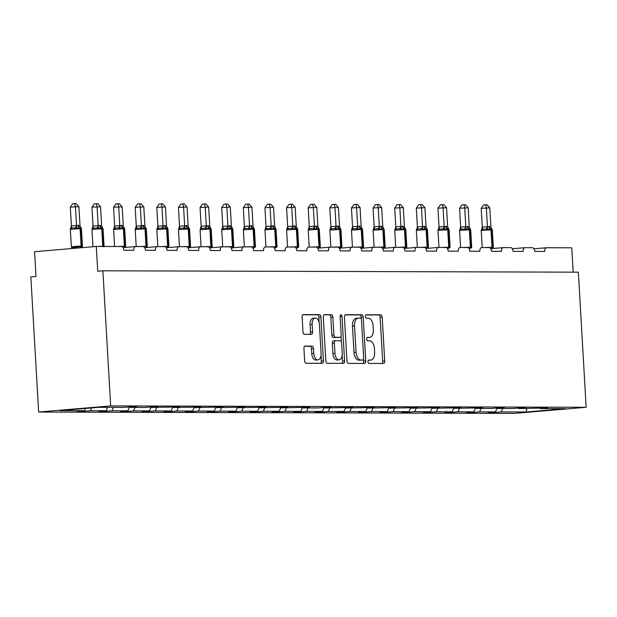 <?xml version="1.0" encoding="UTF-8"?>
<svg xmlns="http://www.w3.org/2000/svg" width="617" height="617" viewBox="0 0 617 617"><rect width="100%" height="100%" fill="white"/><g stroke="black" fill="none" stroke-linecap="round" stroke-linejoin="round"><path stroke-width="0.93" d="M367.994 361.739A1.704 0.949 85.1 0 0 369.051 363.444L383.504 363.482A2.437 1.357 85.1 0 0 383.573 363.482A2.437 1.357 85.1 0 0 384.723 361.053L382.201 317.254A2.437 1.357 85.1 0 0 380.697 314.817L366.243 314.77A1.704 0.949 85.1 0 0 366.197 314.778A1.704 0.949 85.1 0 0 365.387 316.475A1.704 0.949 85.1 0 0 366.436 318.179L368.31 318.187A7.805 4.342 85.1 0 1 373.115 325.984L373.324 329.64A7.805 4.342 85.1 0 1 369.629 337.399A7.805 4.342 85.1 0 1 369.413 337.414L367.547 337.406A1.704 0.949 85.1 0 0 367.501 337.406A1.704 0.949 85.1 0 0 366.691 339.103A1.704 0.949 85.1 0 0 367.74 340.815L369.614 340.815A7.805 4.342 85.1 0 1 374.419 348.62L374.627 352.268A7.805 4.342 85.1 0 1 370.933 360.035A7.805 4.342 85.1 0 1 370.724 360.043L368.85 360.035A1.704 0.949 85.1 0 0 368.804 360.035A1.704 0.949 85.1 0 0 367.994 361.739M305.16 346.106A2.437 1.357 85.1 0 0 305.091 346.106A2.437 1.357 85.1 0 0 303.942 348.536L304.651 360.822A2.437 1.357 85.1 0 0 306.148 363.259L322.205 363.305A2.437 1.357 85.1 0 0 322.275 363.305A2.437 1.357 85.1 0 0 323.424 360.876L320.902 317.076A2.437 1.357 85.1 0 0 319.398 314.639L303.34 314.593A2.437 1.357 85.1 0 0 303.279 314.593A2.437 1.357 85.1 0 0 302.122 317.022L302.978 331.869A2.437 1.357 85.1 0 0 304.482 334.306L311.354 334.321A2.437 1.357 85.1 0 0 311.415 334.321A2.437 1.357 85.1 0 0 312.572 331.892L312.148 324.534A6.525 3.633 85.1 0 1 315.233 318.04A6.525 3.633 85.1 0 1 319.429 324.55L321.087 353.387A6.525 3.633 85.1 0 1 318.002 359.881A6.525 3.633 85.1 0 1 313.806 353.371L313.536 348.559A2.437 1.357 85.1 0 0 312.032 346.122L305.029 346.114M586.15 407.289L110.667 405.909L38.64 412.033L514.123 413.413L586.15 407.289L578.36 272.174L102.877 270.794L97.733 271.233L96.298 246.445L121.534 246.515A3.725 2.075 -94.9 0 1 123.824 250.24L133.804 250.271A3.725 2.075 85.1 0 1 135.57 246.561A3.725 2.075 85.1 0 1 135.671 246.553L143.159 246.576A3.725 2.075 -94.9 0 1 145.45 250.301L155.43 250.332A3.725 2.075 85.1 0 1 157.196 246.623A3.725 2.075 85.1 0 1 157.296 246.615L164.785 246.638A3.725 2.075 -94.9 0 1 167.076 250.363L177.056 250.394A3.725 2.075 85.1 0 1 178.822 246.684A3.725 2.075 85.1 0 1 178.922 246.684L186.403 246.7A3.725 2.075 -94.9 0 1 188.702 250.425L198.682 250.456A3.725 2.075 85.1 0 1 200.448 246.746A3.725 2.075 85.1 0 1 200.548 246.746L208.029 246.761A3.725 2.075 -94.9 0 1 210.328 250.487L220.308 250.517A3.725 2.075 85.1 0 1 222.074 246.808A3.725 2.075 85.1 0 1 222.174 246.808L229.655 246.831A3.725 2.075 -94.9 0 1 231.953 250.556L241.933 250.579A3.725 2.075 85.1 0 1 243.7 246.869A3.725 2.075 85.1 0 1 243.8 246.869L251.281 246.893A3.725 2.075 -94.9 0 1 253.579 250.618L263.559 250.641A3.725 2.075 85.1 0 1 265.325 246.939A3.725 2.075 85.1 0 1 265.426 246.931L272.907 246.954A3.725 2.075 -94.9 0 1 275.205 250.679L285.185 250.71A3.725 2.075 85.1 0 1 286.951 247.001A3.725 2.075 85.1 0 1 287.052 246.993L294.533 247.016A3.725 2.075 -94.9 0 1 296.831 250.741L306.811 250.772A3.725 2.075 85.1 0 1 308.577 247.062A3.725 2.075 85.1 0 1 308.677 247.055L316.159 247.078A3.725 2.075 -94.9 0 1 318.457 250.803L328.437 250.834A3.725 2.075 85.1 0 1 330.195 247.124A3.725 2.075 85.1 0 1 330.303 247.116L337.784 247.139A3.725 2.075 -94.9 0 1 340.083 250.864L350.063 250.895A3.725 2.075 85.1 0 1 351.821 247.186A3.725 2.075 85.1 0 1 351.929 247.178L359.41 247.201A3.725 2.075 -94.9 0 1 361.709 250.926L371.689 250.957A3.725 2.075 85.1 0 1 373.447 247.247A3.725 2.075 85.1 0 1 373.555 247.247L381.036 247.263A3.725 2.075 -94.9 0 1 383.334 250.988L393.314 251.019A3.725 2.075 85.1 0 1 395.073 247.309A3.725 2.075 85.1 0 1 395.173 247.309L402.662 247.332A3.725 2.075 -94.9 0 1 404.953 251.05L414.94 251.08A3.725 2.075 85.1 0 1 416.699 247.371A3.725 2.075 85.1 0 1 416.799 247.371L424.288 247.394A3.725 2.075 -94.9 0 1 426.578 251.119L436.566 251.142A3.725 2.075 85.1 0 1 438.325 247.432A3.725 2.075 85.1 0 1 438.425 247.432L445.914 247.456A3.725 2.075 -94.9 0 1 448.204 251.181L458.192 251.204A3.725 2.075 85.1 0 1 459.95 247.502A3.725 2.075 85.1 0 1 460.051 247.494L467.539 247.517A3.725 2.075 -94.9 0 1 469.83 251.242L479.81 251.273A3.725 2.075 85.1 0 1 481.576 247.564A3.725 2.075 85.1 0 1 481.676 247.556L489.165 247.579A3.725 2.075 -94.9 0 1 491.456 251.304L501.436 251.335A3.725 2.075 85.1 0 1 503.202 247.625A3.725 2.075 85.1 0 1 503.302 247.618L510.791 247.641A3.725 2.075 -94.9 0 1 513.082 251.366L523.062 251.397A3.725 2.075 85.1 0 1 524.828 247.687A3.725 2.075 85.1 0 1 524.928 247.679L532.417 247.702A3.725 2.075 -94.9 0 1 534.708 251.428L544.688 251.458A3.725 2.075 85.1 0 1 546.454 247.749A3.725 2.075 85.1 0 1 546.554 247.749L571.782 247.818L573.185 272.159M110.667 405.909L102.877 270.794M346.962 360.945A2.437 1.357 85.1 0 0 348.466 363.382L364.524 363.428A2.437 1.357 85.1 0 0 364.593 363.428A2.437 1.357 85.1 0 0 365.742 360.999L363.22 317.2A2.437 1.357 85.1 0 0 361.716 314.763L345.659 314.716A2.437 1.357 85.1 0 0 345.597 314.716A2.437 1.357 85.1 0 0 344.44 317.146L346.962 360.945M343.361 363.367L327.311 363.32A2.437 1.357 85.1 0 1 325.807 360.883L323.285 317.084A2.437 1.357 85.1 0 1 324.434 314.655A2.437 1.357 85.1 0 1 324.503 314.655L331.375 314.67A2.437 1.357 85.1 0 1 332.872 317.107L333.897 334.877A2.437 1.357 85.1 0 0 335.401 337.314L339.959 337.322A2.437 1.357 85.1 0 0 340.021 337.322A2.437 1.357 85.1 0 0 341.178 334.892L340.114 316.398A1.704 0.949 85.1 0 1 340.923 314.701A1.704 0.949 85.1 0 1 342.019 316.405L344.587 360.937A2.437 1.357 85.1 0 1 343.43 363.367A2.437 1.357 85.1 0 1 343.361 363.367M85.516 408.446L84.544 410.714L59.672 410.644L98.674 407.328L123.539 407.397L130.796 406.78L136.619 406.804L129.362 407.413L129.076 406.927M83.079 410.837L83.11 411.346L90.367 410.729L106.17 410.775L107.636 407.351M91.563 407.93L90.367 410.729M129.362 407.413L145.165 407.459L152.422 406.842L158.245 406.865L150.988 407.482L150.702 406.989M104.705 410.899L104.736 411.408L111.993 410.791L127.796 410.837L129.308 407.32M113.459 407.367L111.993 410.791M150.988 407.482L179.871 406.927L172.613 407.544L172.328 407.05M126.331 410.961L126.362 411.47L133.619 410.853L149.422 410.899L150.926 407.382M135.084 407.436L133.619 410.853M172.613 407.544L201.489 406.989L194.239 407.606L193.954 407.12M147.957 411.03L147.987 411.539L155.245 410.922L171.048 410.968L172.552 407.444M156.71 407.498L155.245 410.922M194.239 407.606L223.115 407.05L215.865 407.667L215.58 407.181M169.582 411.092L169.613 411.601L176.871 410.984L192.674 411.03L194.178 407.505M178.336 407.559L176.871 410.984M215.865 407.667L244.741 407.112L237.491 407.729L237.206 407.243M191.208 411.153L191.239 411.662L198.497 411.045L214.3 411.092L215.803 407.567M199.962 407.621L198.497 411.045M237.491 407.729L266.367 407.174L259.117 407.791L258.832 407.305M212.834 411.215L212.865 411.724L220.122 411.107L235.925 411.153L237.429 407.629M221.588 407.683L220.122 411.107M259.117 407.791L287.992 407.235L280.743 407.852L280.457 407.367M234.46 411.277L234.491 411.786L241.748 411.169L257.551 411.215L259.055 407.69M243.214 407.744L241.748 411.169M280.743 407.852L309.618 407.297L302.369 407.914L302.083 407.428M256.086 411.338L256.117 411.847L263.366 411.231L279.177 411.277L280.681 407.752M264.84 407.806L263.366 411.231M302.369 407.914L318.171 407.96L325.421 407.343L331.244 407.367L323.994 407.984L323.709 407.49M277.712 411.4L277.743 411.909L284.992 411.292L300.795 411.338L302.307 407.822M286.465 407.868L284.992 411.292M323.994 407.984L352.87 407.428L345.62 408.045L345.335 407.552M299.338 411.462L299.368 411.971L306.618 411.354L322.421 411.4L323.933 407.883M308.091 407.937L306.618 411.354M345.62 408.045L374.496 407.49L367.246 408.107L366.953 407.621M320.963 411.524L320.994 412.033L328.244 411.423L344.047 411.462L345.559 407.945M329.717 407.999L328.244 411.423M367.246 408.107L396.122 407.552L388.872 408.169L388.579 407.683M342.589 411.593L342.62 412.102L349.87 411.485L365.673 411.531L367.184 408.007M351.343 408.061L349.87 411.485M388.872 408.169L417.748 407.613L410.498 408.23L410.205 407.744M364.215 411.655L364.246 412.164L371.496 411.547L387.299 411.593L388.81 408.068M372.961 408.122L371.496 411.547M410.498 408.23L439.373 407.675L432.116 408.292L431.831 407.806M385.841 411.716L385.872 412.225L393.122 411.608L408.924 411.655L410.436 408.13M394.587 408.184L393.122 411.608M432.116 408.292L460.999 407.737L453.742 408.354L453.456 407.868M407.467 411.778L407.498 412.287L414.747 411.67L430.55 411.716L432.062 408.192M416.213 408.246L414.747 411.67M453.742 408.354L482.625 407.798L475.368 408.415L475.082 407.93M429.093 411.84L429.123 412.349L436.373 411.732L452.176 411.778L453.688 408.253M437.839 408.307L436.373 411.732M475.368 408.415L491.171 408.462L498.428 407.845L504.251 407.868L496.993 408.477L496.708 407.991M450.718 411.901L450.749 412.411L457.999 411.794L473.802 411.84L475.314 408.323M459.464 408.369L457.999 411.794M496.993 408.477L512.796 408.523L520.054 407.906L525.877 407.93L518.619 408.547L518.334 408.053M472.344 411.963L472.375 412.472L479.625 411.855L495.428 411.901L488.178 412.518L493.993 412.534L501.251 411.917L526.124 411.994L526.849 408.57M481.09 408.439L479.625 411.855M518.619 408.547L547.503 407.991L540.245 408.608L539.96 408.122M493.97 412.025L493.993 412.534M502.716 408.5L501.251 411.917M96.298 246.445L34.567 251.69L35.994 276.478L30.85 276.917L38.64 412.033M83.11 411.346L77.287 411.331L84.544 410.714M104.736 411.408L98.913 411.392L106.17 410.775M126.362 411.47L120.539 411.454L127.796 410.837M147.987 411.539L142.165 411.516L149.422 410.899M169.613 411.601L163.79 411.578L171.048 410.968M191.239 411.662L185.416 411.647L192.674 411.03M212.865 411.724L207.042 411.709L214.3 411.092M234.491 411.786L228.668 411.77L235.925 411.153M256.117 411.847L250.294 411.832L257.551 411.215M277.743 411.909L271.92 411.894L279.177 411.277M299.368 411.971L293.545 411.955L300.795 411.338M320.994 412.033L315.171 412.017L322.421 411.4M342.62 412.102L336.797 412.079L344.047 411.462M364.246 412.164L358.423 412.148L365.673 411.531M385.872 412.225L380.049 412.21L387.299 411.593M407.498 412.287L401.675 412.272L408.924 411.655M429.123 412.349L423.301 412.333L430.55 411.716M450.749 412.411L444.926 412.395L452.176 411.778M472.375 412.472L466.552 412.457L473.802 411.84M540.245 408.608L565.118 408.678L526.124 411.994M496.94 408.385L495.428 411.901M368.434 360.212L368.665 360.22A7.805 4.342 85.1 0 0 368.873 360.205A7.805 4.342 85.1 0 0 369.089 360.181M367.778 337.553A7.805 4.342 85.1 0 1 367.57 337.576A7.805 4.342 85.1 0 1 367.362 337.584L367.13 337.584M381.954 363.482A2.437 1.357 85.1 0 0 382.671 361.23L380.141 317.431A2.437 1.357 85.1 0 0 378.637 314.994L365.827 314.955M361.246 318.912L361.161 317.369A2.437 1.357 85.1 0 0 359.657 314.932L345.158 314.894M362.973 363.428A2.437 1.357 85.1 0 0 363.683 361.176L363.575 359.271M362.827 360.019A1.704 0.949 85.1 0 0 362.873 360.019A1.704 0.949 85.1 0 0 363.683 358.315L361.469 319.868A1.704 0.949 85.1 0 0 360.413 318.164L358.446 318.156A7.805 4.342 85.1 0 0 358.23 318.164A7.805 4.342 85.1 0 0 354.536 325.93L356.055 352.214A7.805 4.342 85.1 0 0 360.86 360.012L362.827 360.019L360.775 360.197A1.704 0.949 85.1 0 0 360.822 360.189A1.704 0.949 85.1 0 0 360.868 360.189M356.387 318.333A7.805 4.342 85.1 0 0 356.171 318.341A7.805 4.342 85.1 0 0 352.477 326.108L354.536 325.93M360.775 360.197L358.801 360.189A7.805 4.342 85.1 0 1 353.996 352.392L352.477 326.108M323.994 314.832L331.375 314.67M338.031 337.491A2.437 1.357 85.1 0 1 337.969 337.499A2.437 1.357 85.1 0 1 337.9 337.499L333.342 337.484A2.437 1.357 85.1 0 1 331.838 335.046L330.82 317.285A2.437 1.357 85.1 0 0 329.316 314.847M341.085 336.049L341.425 342.011M342.188 355.253L342.528 361.115L344.587 360.937M334.962 353.31A6.525 3.633 85.1 0 0 339.157 359.819A6.525 3.633 85.1 0 0 342.242 353.333L341.656 343.168A2.437 1.357 85.1 0 0 340.152 340.731L335.594 340.723A2.437 1.357 85.1 0 0 335.532 340.723A2.437 1.357 85.1 0 0 334.375 343.152L334.962 353.31L332.902 353.487A6.525 3.633 85.1 0 0 337.098 359.996L339.157 359.819M335.463 340.731L333.535 340.892A2.437 1.357 85.1 0 0 333.473 340.9A2.437 1.357 85.1 0 0 332.316 343.322L334.375 343.152M332.902 353.487L332.316 343.322M341.81 363.367A2.437 1.357 85.1 0 0 342.528 361.115M318.002 359.881L315.943 360.058A6.525 3.633 85.1 0 1 311.755 353.541L311.477 348.736A2.437 1.357 85.1 0 0 309.973 346.299L304.659 346.284M315.233 318.04L313.174 318.218A6.525 3.633 85.1 0 0 310.089 324.704L312.148 324.534M309.796 334.321A2.437 1.357 85.1 0 0 310.513 332.069L310.089 324.704M319.151 322.622L318.842 317.254A2.437 1.357 85.1 0 0 317.339 314.817L302.839 314.77M320.655 363.305A2.437 1.357 85.1 0 0 321.364 361.053L321.041 355.315M492.212 229.709L490.353 228.776L487.746 229.694L486.111 229.007L483.975 229.046L481.43 229.809M481.198 208.307L483.597 204.952L485.648 204.782L486.343 207.867L487.43 226.794L490.901 226.801L489.805 207.875L481.198 208.307L482.278 227.118L487.43 226.686M481.314 230.241L482.278 227.118M492.004 229.2L492.32 229.91L490.993 229.84L491.996 247.193A1.242 1.033 -89.8 0 1 491.479 248.358L493.245 247.548M487.43 226.794L487.746 229.694M490.901 226.801L491.695 228.691M485.648 204.782L487.037 204.782L489.805 207.875M470.586 229.647L468.727 228.714L466.12 229.632L464.485 228.946L460.629 229.269L459.688 230.18L459.804 229.74M459.572 208.245L461.971 204.89L464.023 204.721L464.717 207.806L465.804 226.732L469.275 226.74L468.18 207.813L459.572 208.245L460.652 227.056L465.804 226.624M459.688 230.18L460.652 227.056M470.254 228.961L470.694 229.848L469.367 229.779L470.37 247.132A1.242 1.033 -89.8 0 1 469.853 248.296L471.619 247.486M465.804 226.732L466.12 229.632M469.275 226.74L470.069 228.629M464.023 204.721L465.411 204.721L468.18 207.813M448.96 229.586L447.101 228.652L444.495 229.57L442.859 228.884L439.003 229.208L438.062 230.118L438.178 229.678M437.947 208.184L440.345 204.829L442.397 204.651L443.091 207.744L444.178 226.67L447.649 226.678L446.554 207.752L437.947 208.184L439.034 226.994L444.178 226.555M438.062 230.118L439.034 226.994M448.752 229.069L449.068 229.786L447.741 229.717L448.744 247.07A1.242 1.033 -89.8 0 1 448.227 248.235L449.994 247.425M444.178 226.67L444.495 229.57M447.649 226.678L448.451 228.568M442.397 204.651L443.785 204.659L446.554 207.752M427.342 229.524L425.475 228.591L422.869 229.509L421.234 228.822L417.377 229.146L416.436 230.056L416.552 229.617M416.321 208.122L418.719 204.767L420.779 204.589L421.465 207.682L422.552 226.609L426.023 226.616L424.928 207.69L416.321 208.122L417.408 226.933L422.552 226.493M416.436 230.056L417.408 226.933M427.126 229.007L427.442 229.725L426.116 229.655L427.118 247.008A1.242 1.033 -89.8 0 1 426.602 248.173L428.368 247.363M422.552 226.609L422.869 229.509M426.023 226.616L426.825 228.506M420.779 204.589L422.159 204.597L424.928 207.69M405.716 229.462L403.85 228.529L401.243 229.447L399.615 228.76L395.752 229.084L394.811 229.994L394.926 229.555M394.695 208.052L397.093 204.705L399.153 204.528L399.839 207.62L400.927 226.547L404.397 226.555L403.302 207.628L394.695 208.052L395.782 226.871L400.927 226.431M394.811 229.994L395.782 226.871M405.5 228.946L405.816 229.663L404.49 229.593L405.492 246.947A1.242 1.033 -89.8 0 1 404.976 248.111L406.742 247.301M400.927 226.547L401.243 229.447M404.397 226.555L405.199 228.444M399.153 204.528L400.533 204.535L403.302 207.628M384.09 229.393L382.224 228.467L379.617 229.385L377.99 228.691L374.126 229.023L373.185 229.933L373.3 229.493M373.069 207.991L375.468 204.643L377.527 204.466L378.213 207.559L379.301 226.485L382.771 226.493L381.676 207.567L373.069 207.991L374.157 226.809L379.301 226.37M373.185 229.933L374.157 226.809M383.874 228.884L384.19 229.601L382.864 229.532L383.867 246.885A1.242 1.033 -89.8 0 1 383.35 248.049L385.116 247.24M379.301 226.485L379.617 229.385M382.771 226.493L383.573 228.383M377.527 204.466L378.907 204.474L381.676 207.567M362.464 229.331L360.598 228.398L357.991 229.323L356.364 228.629L352.5 228.961L351.559 229.871L351.675 229.431M351.443 207.929L353.842 204.582L355.901 204.404L356.587 207.489L357.675 226.416L361.146 226.431L360.05 207.505L351.443 207.929L352.531 226.748L357.675 226.308M351.559 229.871L352.531 226.748M362.248 228.822L362.565 229.539L361.238 229.47L362.241 246.823A1.242 1.033 -89.8 0 1 361.724 247.988L363.49 247.17M357.675 226.416L357.991 229.323M361.146 226.431L361.948 228.321M355.901 204.404L357.282 204.412L360.05 207.505M340.839 229.269L338.972 228.336L336.365 229.262L334.738 228.568L330.874 228.899L329.933 229.802L330.049 229.37M329.817 207.867L332.216 204.52L334.275 204.343L334.962 207.428L336.049 226.354L339.52 226.37L338.425 207.443L329.817 207.867L330.905 226.686L336.049 226.246M329.933 229.802L330.905 226.686M340.623 228.76L340.939 229.47L339.612 229.401L340.615 246.761A1.242 1.033 -89.8 0 1 340.098 247.918L341.864 247.108M336.049 226.354L336.365 229.262M339.52 226.37L340.322 228.259M334.275 204.343L335.656 204.343L338.425 207.443M319.213 229.208L317.346 228.275L314.739 229.192L313.112 228.506L310.976 228.545L308.423 229.308M308.192 207.806L310.59 204.451L312.649 204.281L313.336 207.366L314.431 226.292L317.894 226.3L316.806 207.381L308.192 207.806L309.279 226.616L314.423 226.184M308.307 229.74L309.279 226.616M318.997 228.699L319.313 229.408L317.986 229.339L318.989 246.692A1.242 1.033 -89.8 0 1 318.472 247.857L320.238 247.047M314.431 226.292L314.739 229.192M317.894 226.3L318.696 228.19M312.649 204.281L314.03 204.281L316.806 207.381M297.587 229.146L295.72 228.213L293.114 229.131L291.486 228.444L289.35 228.483L286.797 229.246M286.566 207.744L288.964 204.389L291.023 204.219L291.71 207.304L292.805 226.231L296.268 226.238L295.181 207.312L286.566 207.744L287.653 226.555L292.797 226.123M286.681 229.678L287.653 226.555M297.371 228.637L297.687 229.347L296.361 229.277L297.363 246.63A1.242 1.033 -89.8 0 1 296.854 247.795L298.613 246.985M292.805 226.231L293.114 229.131M296.268 226.238L297.07 228.128M291.023 204.219L292.404 204.219L295.181 207.312M275.961 229.084L274.095 228.151L271.488 229.069L269.86 228.383L265.996 228.706L265.055 229.617L265.171 229.177M264.94 207.682L267.338 204.327L269.398 204.158L270.084 207.243L271.179 226.169L274.642 226.177L273.555 207.25L264.94 207.682L266.027 226.493L271.172 226.053M265.055 229.617L266.027 226.493M275.745 228.568L276.061 229.285L274.742 229.215L275.737 246.569A1.242 1.033 -89.8 0 1 275.228 247.733L276.987 246.923M271.179 226.169L271.488 229.069M274.642 226.177L275.444 228.066M269.398 204.158L270.778 204.158L273.555 207.25M254.335 229.023L252.469 228.089L249.862 229.007L248.235 228.321L244.371 228.645L243.43 229.555L243.545 229.115M243.314 207.62L245.713 204.266L247.772 204.088L248.458 207.181L249.553 226.107L253.016 226.115L251.929 207.189L243.314 207.62L244.401 226.431L249.546 225.992M243.43 229.555L244.401 226.431M254.119 228.506L254.443 229.223L253.117 229.154L254.111 246.507A1.242 1.033 -89.8 0 1 253.602 247.672L255.361 246.862M249.553 226.107L249.862 229.007M253.016 226.115L253.818 228.005M247.772 204.088L249.152 204.096L251.929 207.189M232.709 228.961L230.843 228.028L228.236 228.946L226.609 228.259L222.745 228.583L221.804 229.493L221.919 229.054M221.688 207.551L224.087 204.204L226.146 204.026L226.832 207.119L227.928 226.046L231.39 226.053L230.303 207.127L221.688 207.551L222.776 226.37L227.92 225.93M221.804 229.493L222.776 226.37M232.493 228.444L232.817 229.162L231.491 229.092L232.486 246.445A1.242 1.033 -89.8 0 1 231.977 247.61L233.735 246.8M227.928 226.046L228.236 228.946M231.39 226.053L232.193 227.943M226.146 204.026L227.526 204.034L230.303 207.127M211.083 228.899L209.217 227.966L206.61 228.884L204.983 228.19L201.119 228.521L200.178 229.431L200.294 228.992M200.062 207.489L202.461 204.142L204.52 203.965L205.206 207.057L206.302 225.984L209.765 225.992L208.677 207.065L200.062 207.489L201.15 226.308L206.294 225.868M200.178 229.431L201.15 226.308M210.867 228.383L211.191 229.1L209.865 229.03L210.86 246.384A1.242 1.033 -89.8 0 1 210.351 247.548L212.109 246.738M206.302 225.984L206.61 228.884M209.765 225.992L210.567 227.881M204.52 203.965L205.901 203.972L208.677 207.065M189.458 228.83L187.591 227.897L184.984 228.822L183.357 228.128L179.493 228.46L178.552 229.37L178.668 228.93M178.436 207.428L180.835 204.08L182.894 203.903L183.581 206.996L184.676 225.915L188.139 225.93L187.051 207.003L178.436 207.428L179.524 226.246L184.668 225.807M178.552 229.37L179.524 226.246M189.242 228.321L189.566 229.038L188.239 228.969L189.234 246.322A1.242 1.033 -89.8 0 1 188.725 247.486L190.483 246.669M184.676 225.915L184.984 228.822M188.139 225.93L188.941 227.82M182.894 203.903L184.282 203.911L187.051 207.003M167.832 228.768L165.965 227.835L163.358 228.76L161.731 228.066L157.875 228.398L156.926 229.3L157.042 228.868M156.811 207.366L159.209 204.019L161.268 203.841L161.955 206.926L163.05 225.853L166.513 225.868L165.425 206.942L156.811 207.366L157.898 226.184L163.042 225.745M156.926 229.3L157.898 226.184M167.616 228.259L167.94 228.976L166.613 228.899L167.608 246.26A1.242 1.033 -89.8 0 1 167.099 247.425L168.857 246.607M163.05 225.853L163.358 228.76M166.513 225.868L167.315 227.758M161.268 203.841L162.657 203.841L165.425 206.942M146.206 228.706L144.339 227.773L141.733 228.691L140.105 228.005L137.969 228.043L135.424 228.807M135.185 207.304L137.591 203.949L139.643 203.78L140.337 206.865L141.424 225.791L144.895 225.807L143.8 206.88L135.185 207.304L136.272 226.115L141.416 225.683M135.3 229.239L136.272 226.115M145.998 228.197L146.314 228.907L144.987 228.838L145.99 246.198A1.242 1.033 -89.8 0 1 145.473 247.355L147.232 246.545M141.424 225.791L141.733 228.691M144.895 225.807L145.689 227.696M139.643 203.78L141.031 203.78L143.8 206.88M124.58 228.645L122.714 227.712L120.107 228.629L118.479 227.943L116.343 227.982L113.798 228.745M113.559 207.243L115.965 203.888L118.017 203.718L118.711 206.803L119.798 225.729L123.269 225.737L122.174 206.811L113.559 207.243L114.646 226.053L119.791 225.621M113.682 229.177L114.646 226.053M124.372 228.136L124.688 228.845L123.361 228.776L124.364 246.129A1.242 1.033 -89.8 0 1 123.847 247.294L125.606 246.484M119.798 225.729L120.107 228.629M123.269 225.737L124.063 227.627M118.017 203.718L119.405 203.718L122.174 206.811M102.954 228.583L101.088 227.65L98.481 228.568L96.854 227.881L92.997 228.205L92.056 229.115L92.172 228.676M91.941 207.181L94.339 203.826L96.391 203.656L97.085 206.741L98.172 225.668L101.643 225.675L100.548 206.749L91.941 207.181L93.02 225.992L98.165 225.56M92.056 229.115L93.02 225.992M98.172 225.668L98.481 228.568M101.643 225.675L102.437 227.565M96.391 203.656L97.779 203.656L100.548 206.749M72.32 248.481L71.456 246.893L72.49 247.579L74.225 247.54L76.346 247.255L77.889 246.345L80.596 247.17A1.242 1.033 -89.8 0 0 81.112 246.006L82.439 246.075L81.436 228.722L80.526 228.652L81.529 246.006A1.242 1.033 90.2 0 1 81.012 247.17L82.362 246.36M81.328 228.521L79.47 227.588L76.855 228.506L75.228 227.82L71.371 228.143L70.431 229.054L70.546 228.614M70.315 207.119L72.713 203.764L74.765 203.587L75.459 206.68L76.547 225.606L80.017 225.614L78.922 206.687L70.315 207.119L71.395 225.93L76.539 225.49M70.431 229.054L71.395 225.93M77.889 246.345L77.881 248.011M76.547 225.606L76.855 228.506M80.017 225.614L80.812 227.503M74.765 203.587L76.153 203.595L78.922 206.687M135.57 246.561L123.076 247.625L135.47 246.576M157.196 246.623L144.694 247.687L157.096 246.638M178.822 246.684L166.32 247.749L178.722 246.7M200.448 246.746L187.946 247.81L200.348 246.761M222.074 246.808L209.572 247.872L221.973 246.823M231.205 247.941L243.599 246.885M330.195 247.124L317.701 248.188L330.095 247.139M351.821 247.186L339.327 248.25L351.721 247.201M373.447 247.247L360.953 248.312L373.347 247.263M395.073 247.309L382.579 248.373L394.973 247.324M404.204 248.443L416.598 247.386M438.325 247.432L425.83 248.497L438.224 247.448M503.202 247.625L490.708 248.69L503.102 247.641M524.828 247.687L512.334 248.751L524.728 247.702M546.454 247.749L533.96 248.813L546.353 247.764M368.665 360.22L370.724 360.043M367.362 337.584L369.413 337.414M378.637 314.994L380.697 314.817M380.141 317.431L382.201 317.254M382.671 361.23L384.723 361.053M359.657 314.932L361.716 314.763M361.161 317.369L363.22 317.2M363.683 361.176L365.742 360.999M353.996 352.392L356.055 352.214M358.801 360.189L360.86 360.012M330.82 317.285L332.872 317.107M331.838 335.046L333.897 334.877M333.342 337.484L335.401 337.314M337.9 337.499L339.959 337.322M340.121 316.567L342.019 316.405M309.973 346.299L312.032 346.122M311.477 348.736L313.536 348.559M311.755 353.541L313.806 353.371M310.513 332.069L312.572 331.892M317.339 314.817L319.398 314.639M318.842 317.254L320.902 317.076M321.364 361.053L323.424 360.876M484.569 247.564L493.322 247.263L492.32 229.91M488.934 226.431A2.73 2.267 -89.8 0 0 490.353 228.776A1.242 1.033 -89.8 0 1 490.993 229.84L481.237 230.527L481.468 229.725M489.35 226.431A2.73 2.267 -89.8 0 0 490.77 228.776A1.242 1.033 90.2 0 1 491.41 229.84L492.412 247.201A1.242 1.033 90.2 0 1 491.896 248.358A2.73 2.267 -89.8 0 0 491.595 248.612M482.324 227.102A2.73 1.419 -115.5 0 1 482.255 229.339M487.384 226.67A2.73 1.481 -73.8 0 1 486.111 229.007M462.943 247.502L471.697 247.201L470.694 229.848M467.308 226.37A2.73 2.267 -89.8 0 0 468.727 228.714A1.242 1.033 -89.8 0 1 469.367 229.779L459.611 230.465L459.842 229.663M467.725 226.37A2.73 2.267 -89.8 0 0 469.144 228.714A1.242 1.033 90.2 0 1 469.784 229.779L470.786 247.132A1.242 1.033 90.2 0 1 470.27 248.296A2.73 2.267 -89.8 0 0 469.969 248.551M460.698 227.041A2.73 1.419 -115.5 0 1 460.629 229.269M465.758 226.609A2.73 1.481 -73.8 0 1 464.485 228.946M441.317 247.44L450.071 247.139L449.068 229.786M445.682 226.308A2.73 2.267 -89.8 0 0 447.101 228.652A1.242 1.033 -89.8 0 1 447.741 229.717L437.985 230.403L438.217 229.601M446.099 226.308A2.73 2.267 -89.8 0 0 447.518 228.652A1.242 1.033 90.2 0 1 448.158 229.717L449.161 247.07A1.242 1.033 90.2 0 1 448.644 248.235A2.73 2.267 -89.8 0 0 448.343 248.489M439.073 226.979A2.73 1.419 -115.5 0 1 439.003 229.208M444.132 226.547A2.73 1.481 -73.8 0 1 442.859 228.884M419.691 247.378L428.445 247.078L427.442 229.725M424.056 226.246A2.73 2.267 -89.8 0 0 425.475 228.591A1.242 1.033 -89.8 0 1 426.116 229.655L416.359 230.342L416.591 229.539M424.473 226.246A2.73 2.267 -89.8 0 0 425.892 228.591A1.242 1.033 90.2 0 1 426.532 229.655L427.535 247.008A1.242 1.033 90.2 0 1 427.018 248.173A2.73 2.267 -89.8 0 0 426.717 248.42M417.447 226.909A2.73 1.419 -115.5 0 1 417.377 229.146M422.506 226.485A2.73 1.481 -73.8 0 1 421.234 228.822M398.065 247.317L406.819 247.016L405.816 229.663M402.431 226.184A2.73 2.267 -89.8 0 0 403.85 228.529A1.242 1.033 -89.8 0 1 404.49 229.593L394.733 230.272L394.965 229.47M402.847 226.184A2.73 2.267 -89.8 0 0 404.266 228.529A1.242 1.033 90.2 0 1 404.906 229.593L405.909 246.947A1.242 1.033 90.2 0 1 405.392 248.111A2.73 2.267 -89.8 0 0 405.091 248.358M395.821 226.848A2.73 1.419 -115.5 0 1 395.752 229.084M400.88 226.424A2.73 1.481 -73.8 0 1 399.615 228.76M376.439 247.255L385.193 246.954L384.19 229.601M380.812 226.123A2.73 2.267 -89.8 0 0 382.224 228.467A1.242 1.033 -89.8 0 1 382.864 229.532L373.108 230.21L373.339 229.408M381.221 226.123A2.73 2.267 -89.8 0 0 382.64 228.467A1.242 1.033 90.2 0 1 383.28 229.532L384.283 246.885A1.242 1.033 90.2 0 1 383.766 248.049A2.73 2.267 -89.8 0 0 383.465 248.296M374.195 226.786A2.73 1.419 -115.5 0 1 374.126 229.023M379.254 226.354A2.73 1.481 -73.8 0 1 377.99 228.691M354.814 247.193L363.567 246.893L362.565 229.539M359.187 226.053A2.73 2.267 -89.8 0 0 360.598 228.398A1.242 1.033 -89.8 0 1 361.238 229.47L351.482 230.149L351.713 229.347M359.595 226.061A2.73 2.267 -89.8 0 0 361.014 228.406A1.242 1.033 90.2 0 1 361.655 229.47L362.657 246.823A1.242 1.033 90.2 0 1 362.14 247.988A2.73 2.267 -89.8 0 0 361.84 248.235M352.569 226.724A2.73 1.419 -115.5 0 1 352.5 228.961M357.629 226.292A2.73 1.481 -73.8 0 1 356.364 228.629M333.188 247.124L341.941 246.831L340.939 229.47M337.561 225.992A2.73 2.267 -89.8 0 0 338.972 228.336A1.242 1.033 -89.8 0 1 339.612 229.401L329.856 230.087L330.087 229.285M337.977 225.999A2.73 2.267 -89.8 0 0 339.389 228.336A1.242 1.033 90.2 0 1 340.029 229.408L341.031 246.761A1.242 1.033 90.2 0 1 340.515 247.926A2.73 2.267 -89.8 0 0 340.214 248.173M330.943 226.663A2.73 1.419 -115.5 0 1 330.874 228.899M336.003 226.231A2.73 1.481 -73.8 0 1 334.738 228.568M311.562 247.062L320.316 246.761L319.313 229.408M315.935 225.93A2.73 2.267 -89.8 0 0 317.346 228.275A1.242 1.033 -89.8 0 1 317.986 229.339L308.23 230.025L308.461 229.223M316.351 225.93A2.73 2.267 -89.8 0 0 317.763 228.275A1.242 1.033 90.2 0 1 318.403 229.339L319.405 246.7A1.242 1.033 90.2 0 1 318.889 247.864A2.73 2.267 -89.8 0 0 318.588 248.111M309.318 226.601A2.73 1.419 -115.5 0 1 309.248 228.838M314.377 226.169A2.73 1.481 -73.8 0 1 313.112 228.506M289.936 247.001L298.69 246.7L297.687 229.347M294.309 225.868A2.73 2.267 -89.8 0 0 295.72 228.213A1.242 1.033 -89.8 0 1 296.361 229.277L286.604 229.964L286.836 229.162M294.725 225.868A2.73 2.267 -89.8 0 0 296.137 228.213A1.242 1.033 90.2 0 1 296.777 229.277L297.78 246.638A1.242 1.033 90.2 0 1 297.263 247.795A2.73 2.267 -89.8 0 0 296.97 248.049M287.692 226.539A2.73 1.419 -115.5 0 1 287.622 228.776M292.751 226.107A2.73 1.481 -73.8 0 1 291.486 228.444M268.318 246.939L277.064 246.638L276.061 229.285M272.683 225.807A2.73 2.267 -89.8 0 0 274.095 228.151A1.242 1.033 -89.8 0 1 274.742 229.215L264.978 229.902L265.21 229.1M273.1 225.807A2.73 2.267 -89.8 0 0 274.511 228.151A1.242 1.033 90.2 0 1 275.151 229.215L276.154 246.569A1.242 1.033 90.2 0 1 275.637 247.733A2.73 2.267 -89.8 0 0 275.344 247.988M266.066 226.478A2.73 1.419 -115.5 0 1 265.996 228.706M271.125 226.046A2.73 1.481 -73.8 0 1 269.86 228.383M246.692 246.877L255.438 246.576L254.443 229.223M251.057 225.745A2.73 2.267 -89.8 0 0 252.469 228.089A1.242 1.033 -89.8 0 1 253.117 229.154L243.353 229.84L243.584 229.038M251.474 225.745A2.73 2.267 -89.8 0 0 252.885 228.089A1.242 1.033 90.2 0 1 253.525 229.154L254.528 246.507A1.242 1.033 90.2 0 1 254.019 247.672A2.73 2.267 -89.8 0 0 253.718 247.918M244.44 226.408A2.73 1.419 -115.5 0 1 244.371 228.645M249.499 225.984A2.73 1.481 -73.8 0 1 248.235 228.321M225.066 246.815L233.812 246.515L232.817 229.162M229.431 225.683A2.73 2.267 -89.8 0 0 230.843 228.028A1.242 1.033 -89.8 0 1 231.491 229.092L221.727 229.771L221.966 228.969M229.848 225.683A2.73 2.267 -89.8 0 0 231.259 228.028A1.242 1.033 90.2 0 1 231.907 229.092L232.902 246.445A1.242 1.033 90.2 0 1 232.393 247.61A2.73 2.267 -89.8 0 0 232.092 247.857M222.814 226.346A2.73 1.419 -115.5 0 1 222.745 228.583M227.881 225.922A2.73 1.481 -73.8 0 1 226.609 228.259M203.44 246.754L212.186 246.453L211.191 229.1M207.806 225.621A2.73 2.267 -89.8 0 0 209.217 227.966A1.242 1.033 -89.8 0 1 209.865 229.03L200.101 229.709L200.34 228.907M208.222 225.621A2.73 2.267 -89.8 0 0 209.633 227.966A1.242 1.033 90.2 0 1 210.281 229.03L211.276 246.384A1.242 1.033 90.2 0 1 210.767 247.548A2.73 2.267 -89.8 0 0 210.466 247.795M201.188 226.285A2.73 1.419 -115.5 0 1 201.119 228.521M206.255 225.853A2.73 1.481 -73.8 0 1 204.983 228.19M181.814 246.692L190.56 246.391L189.566 229.038M186.18 225.56A2.73 2.267 -89.8 0 0 187.591 227.897A1.242 1.033 -89.8 0 1 188.239 228.969L178.475 229.647L178.714 228.845M186.596 225.56A2.73 2.267 -89.8 0 0 188.008 227.904A1.242 1.033 90.2 0 1 188.655 228.969L189.65 246.322A1.242 1.033 90.2 0 1 189.141 247.486A2.73 2.267 -89.8 0 0 188.841 247.733M179.562 226.223A2.73 1.419 -115.5 0 1 179.493 228.46M184.63 225.791A2.73 1.481 -73.8 0 1 183.357 228.128M160.189 246.623L168.935 246.33L167.94 228.976M164.554 225.49A2.73 2.267 -89.8 0 0 165.965 227.835A1.242 1.033 -89.8 0 1 166.613 228.899L156.849 229.586L157.088 228.784M164.97 225.498A2.73 2.267 -89.8 0 0 166.382 227.843A1.242 1.033 90.2 0 1 167.03 228.907L168.025 246.26A1.242 1.033 90.2 0 1 167.516 247.425A2.73 2.267 -89.8 0 0 167.215 247.672M157.937 226.161A2.73 1.419 -115.5 0 1 157.875 228.398M163.004 225.729A2.73 1.481 -73.8 0 1 161.731 228.066M138.563 246.561L147.309 246.268L146.314 228.907M142.928 225.429A2.73 2.267 -89.8 0 0 144.339 227.773A1.242 1.033 -89.8 0 1 144.987 228.838L135.223 229.524L135.462 228.722M143.345 225.429A2.73 2.267 -89.8 0 0 144.756 227.773A1.242 1.033 90.2 0 1 145.404 228.845L146.399 246.198A1.242 1.033 90.2 0 1 145.89 247.363A2.73 2.267 -89.8 0 0 145.589 247.61M136.311 226.1A2.73 1.419 -115.5 0 1 136.249 228.336M141.378 225.668A2.73 1.481 -73.8 0 1 140.105 228.005M116.937 246.499L125.691 246.198L124.688 228.845M121.302 225.367A2.73 2.267 -89.8 0 0 122.714 227.712A1.242 1.033 -89.8 0 1 123.361 228.776L113.597 229.462L113.837 228.66M121.719 225.367A2.73 2.267 -89.8 0 0 123.13 227.712A1.242 1.033 90.2 0 1 123.778 228.776L124.773 246.137A1.242 1.033 90.2 0 1 124.264 247.294A2.73 2.267 -89.8 0 0 123.963 247.548M114.685 226.038A2.73 1.419 -115.5 0 1 114.623 228.275M119.752 225.606A2.73 1.481 -73.8 0 1 118.479 227.943M93.028 246.723L104.065 246.137L103.062 228.784L102.152 228.714L103.155 246.067A1.242 1.033 90.2 0 1 103.124 246.461M100.093 225.305A2.73 2.267 -89.8 0 0 101.504 227.65A1.242 1.033 90.2 0 1 102.152 228.714L91.979 229.401L92.211 228.598M99.676 225.305A2.73 2.267 -89.8 0 0 101.088 227.65A1.242 1.033 -89.8 0 1 101.736 228.714L102.738 246.067A1.242 1.033 -89.8 0 1 102.707 246.461M93.059 225.976A2.73 1.419 -115.5 0 1 92.997 228.205M98.126 225.544A2.73 1.481 -73.8 0 1 96.854 227.881M70.353 229.339L71.348 246.692L81.112 246.006L80.11 228.652L70.353 229.339L70.585 228.537M78.467 225.244A2.73 2.267 -89.8 0 0 79.878 227.588A1.242 1.033 90.2 0 1 80.526 228.652L80.11 228.652A1.242 1.033 -89.8 0 0 79.47 227.588A2.73 2.267 -89.8 0 1 78.05 225.244M79.955 247.833A2.73 2.267 -89.8 0 1 80.596 247.17L81.012 247.17A2.73 2.267 -89.8 0 0 80.395 247.795M72.49 247.579A2.73 1.481 -73.8 0 1 72.86 248.435M76.346 247.255A2.73 1.419 -115.5 0 1 77.156 248.073M71.441 225.915A2.73 1.419 -115.5 0 1 71.371 228.143M76.5 225.483A2.73 1.481 -73.8 0 1 75.228 227.82M404.204 248.435L416.699 247.371M231.198 247.934L243.7 246.869M368.873 360.205L370.933 360.035M367.57 337.576L369.629 337.399M360.822 360.189L362.873 360.019M356.171 318.341L358.23 318.164M337.969 337.499L340.021 337.322M333.473 340.9L335.532 340.723M481.237 230.527L482.216 247.556M493.13 247.988L493.322 247.263M459.611 230.465L460.591 247.494M471.504 247.926L471.697 247.201M437.985 230.403L438.965 247.432M449.878 247.864L450.071 247.139M416.359 230.342L417.339 247.371M428.252 247.795L428.445 247.078M394.733 230.272L395.713 247.309M406.626 247.733L406.819 247.016M373.108 230.21L374.087 247.247M385 247.672L385.193 246.954M351.482 230.149L352.461 247.186M363.374 247.61L363.567 246.893M329.856 230.087L330.835 247.124M341.71 247.633L341.941 246.831M308.23 230.025L309.21 247.055M320.123 247.486L320.316 246.761M286.604 229.964L287.584 246.993M298.497 247.425L298.69 246.7M264.978 229.902L265.966 246.931M276.871 247.363L277.064 246.638M243.353 229.84L244.34 246.869M255.245 247.294L255.438 246.576M221.727 229.771L222.714 246.808M233.619 247.232L233.812 246.515M200.101 229.709L201.088 246.746M211.993 247.17L212.186 246.453M178.475 229.647L179.462 246.684M190.368 247.108L190.56 246.391M156.849 229.586L157.836 246.623M168.703 247.132L168.935 246.33M135.223 229.524L136.21 246.553M147.116 246.985L147.309 246.268M113.597 229.462L114.585 246.492M125.49 246.923L125.691 246.198M91.979 229.401L92.974 246.723M102.746 228.066L103.062 228.784M103.826 246.939L104.065 246.137M71.348 246.692L71.796 247.571M81.12 228.005L81.436 228.722M82.246 246.8L82.439 246.075"/></g></svg>
